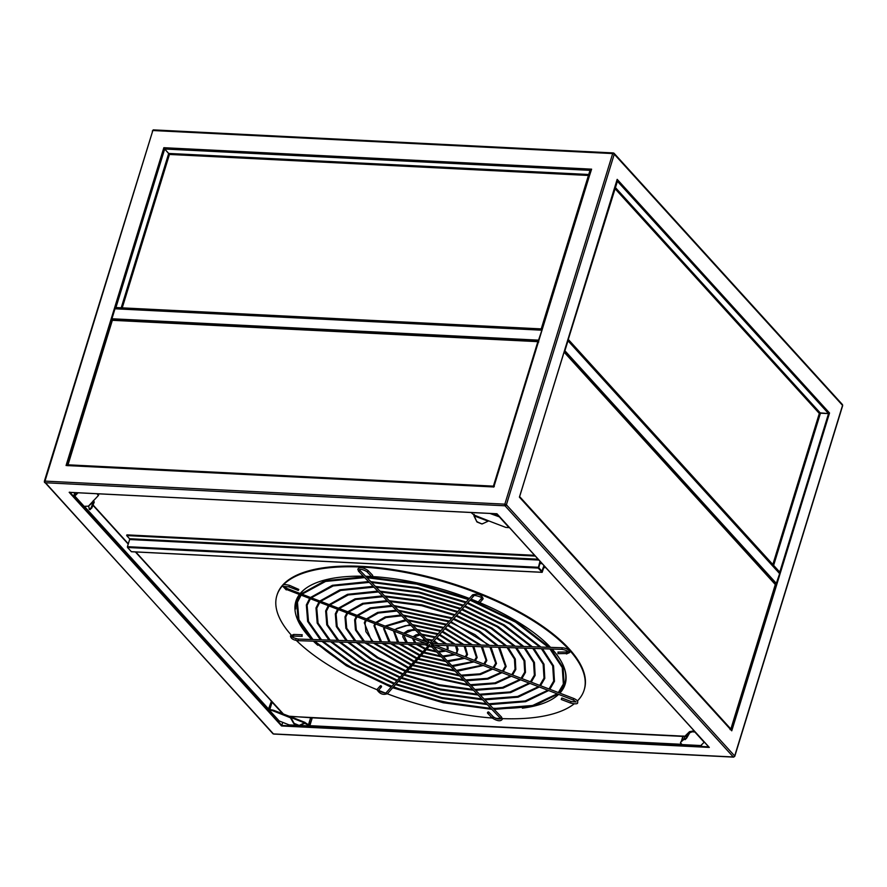 <?xml version="1.0" encoding="UTF-8"?>
<svg xmlns="http://www.w3.org/2000/svg" width="887" height="887" viewBox="0 0 887 887"><rect width="100%" height="100%" fill="white"/><g stroke="black" fill="none" stroke-linecap="round" stroke-linejoin="round"><path stroke-width="1.33" d="M299.152 594.855A140.867 54.584 -162.9 0 0 309.075 636.722A140.867 54.584 -162.9 0 0 311.703 639.494M313.388 641.168A140.867 54.584 -162.9 0 0 317.79 645.248M522.354 708.181A140.867 54.584 -162.9 0 0 558.622 694.388M559.863 693.135A140.867 54.584 -162.9 0 0 564.165 667.689A140.867 54.584 -162.9 0 0 552.113 649.04M307.035 632.874A140.323 54.373 -162.9 0 0 309.763 636.023A140.323 54.373 -162.9 0 0 313.122 639.538M314.841 641.212A140.323 54.373 -162.9 0 0 391.932 686.183M393.54 686.793A140.323 54.373 -162.9 0 0 490.666 708.148M493.017 708.258A140.323 54.373 -162.9 0 0 538.198 703.99M561.027 690.529A140.323 54.373 -162.9 0 0 564.01 667.279M681.016 743.517L680.706 744.537L309.851 725.666L312.257 717.827L682.857 736.41L681.271 741.565M288.419 716.175L312.257 717.827M135.378 551.947L283.618 714.268M271.311 701.506L268.373 709.312L84.398 506.887M682.857 736.41L685.063 736.066M683.156 735.966L681.77 741.066M680.75 743.239L680.706 744.537M268.894 709.345L84.919 506.92M680.44 744.248L309.851 725.666M684.886 736.243L683.178 736.155M682.824 736.132L310.062 717.45M292.533 716.563L288.951 716.386M272.132 702.371L271.322 701.473M282.554 713.835L281.29 712.449M773.63 565.385L820.453 413.209L819.322 413.442A0.732 0.565 137.7 0 1 819.976 412.854L828.536 413.575L617.407 181.281L568.279 339.411L617.629 180.56L828.746 412.854L828.536 413.575M616.875 180.527L617.629 180.56M780.116 572.492L828.536 413.608L779.651 572.47M820.453 413.209L828.536 413.608M567.957 340.519L779.54 572.836L779.773 572.104M568.412 340.541L568.634 339.821L567.88 339.788L568.622 339.788M568.634 339.821L779.751 572.115M819.765 412.921L819.555 413.619M588.724 174.495L168.718 153.44L169.439 154.449L164.705 149.016L164.927 148.306L590.199 169.639L589.977 170.348L164.705 149.016M590.997 170.515L590.199 169.639L591.252 169.683M542.19 329.188L590.698 170.404L589.977 170.348M541.935 328.911L541.236 328.866L589.999 170.371M542.024 329.731L541.236 328.866M163.973 149.005L115.21 307.512L541.203 328.9L540.981 329.609L115.709 308.277L164.672 149.049L163.973 149.005M115.765 308.111L115.21 307.512M168.696 153.418L164.672 149.049M542.001 329.776L541.203 328.9M571.283 344.3L776.358 570.053L567.979 340.774L564.908 350.753L568.19 354.368L566.76 354.656L567.735 354.711L776.114 583.979L779.64 573.667L776.369 569.953M829.533 413.009L731.764 730.81L523.031 501.155L519.405 497.163L617.175 179.351L829.533 413.009L828.702 413.797M731.764 730.81L731.354 730.256L731.764 730.81M281.545 725.965L709.312 747.419L496.953 513.761L69.175 492.307L69.807 492.163L69.175 492.307L281.545 725.965L282.765 722.373M775.138 583.934L776.114 583.979M541.369 330.175L115 308.787L111.928 318.766L118.548 319.098L119.191 320.274L118.614 319.642L538.365 340.697L541.868 330.241M591.319 169.694L493.837 486.974L66.07 465.52L68.366 458.036L163.84 147.708L591.607 169.162L589.179 176.657M493.837 486.974L495.966 479.667M163.84 147.708L164.915 148.306M164.76 148.828L164.25 148.273L164.028 149.016M66.07 465.52L66.702 465.376L66.07 465.52M115 308.787L121.719 308.942M111.928 318.766L112.582 319.974M281.168 713.292L281.112 711.995L272.276 702.382L271.189 702.77L269.105 709.533A1.209 0.931 -42.3 0 0 269.825 710.664L273.484 710.232L290.437 716.707L290.459 717.516M271.189 702.77L272.087 702.46M74.763 492.629L74.053 494.924A1.209 0.931 -42.3 0 0 74.774 496.044L78.067 492.795M96.971 493.749L98.39 495.523L88.401 506.167L84.121 506.333A1.209 0.931 137.7 0 1 83.555 506.078L74.209 495.8M84.121 506.333L74.774 496.044L77.59 492.773M97.88 493.793L98.424 495.401M93.335 500.512L93.49 501.887L94.244 502.12L93.556 500.601M75.462 492.673L74.996 495.334M88.401 506.167L93.49 501.887L91.173 507.53L91.926 507.763L90.075 509.593M94.244 502.12L91.926 507.763M90.119 509.67L89.321 509.349L88.778 506.532M89.365 509.437L90.208 509.626M91.705 508.151L90.951 507.918L89.454 509.393M305.039 722.794L306.714 723.57L307.911 725.832A1.209 0.61 92.9 0 0 308.177 725.976A1.209 0.61 92.9 0 0 308.754 725.344L310.494 718.193A0.809 0.621 -42.3 0 0 310.018 717.439L292.588 716.563A0.809 0.621 -42.3 0 0 291.723 717.117M306.492 724.28L306.27 723.293M304.762 723.215L306.048 724.003M273.484 710.232L273.274 710.942L290.027 717.616L290.847 717.461L290.437 716.707L293.963 723.105A0.809 0.699 41.1 0 0 294.429 723.515L298.886 725.3A0.809 0.699 41.1 0 0 299.462 725.3L305.106 722.561L304.884 723.271L305.117 722.539M273.274 710.942L272.675 710.809M289.639 724.923A1.209 0.61 -87.1 0 1 289.35 725.034A1.209 0.61 -87.1 0 1 289.084 724.89L279.172 720.943A1.209 0.931 137.7 0 1 278.607 720.687L269.26 710.409M306.714 723.57L308.41 724.956L310.494 718.193M271.888 702.803L269.803 709.578L272.897 710.088M290.027 717.616L290.249 716.907M304.884 723.271L299.196 725.61A0.809 0.699 -138.9 0 1 298.62 725.599L298.886 725.3M294.429 723.515L294.162 723.825A0.809 0.699 -138.9 0 1 293.697 723.415L290.226 717.428M294.162 723.825L298.62 725.599M310.517 717.849A0.809 0.621 137.7 0 1 310.838 718.57M689.576 733.072L691.782 731.198L691.96 731.83L694.809 731.975A1.209 0.931 -42.3 0 0 695.131 731.941M691.96 731.83L691.782 731.198M690.529 732.13L691.561 731.919M680.717 742.186L684.343 739.037M680.54 742.785L681.992 744.592L700.819 745.535A1.209 0.61 92.9 0 0 701.085 745.679A1.209 0.61 92.9 0 0 701.661 745.047L701.817 744.559M704.478 742.219A1.209 0.931 137.7 0 1 704.156 742.253L700.819 745.535M692.182 731.121L694.488 731.232M680.75 742.064L684.387 738.494M691.106 732.363L691.328 731.653M684.476 737.252L683.977 738.893M690.751 731.42L689.476 731.708L684.72 736.398M689.942 732.418L689.232 732.063L686.172 737.407L686.893 737.762L689.942 732.418M686.893 737.762L684.42 739.259L685.13 739.614L684.343 739.303L684.52 736.709L685.817 736.277M685.13 739.614L686.638 738.139M509.426 527.61A1.209 0.931 137.7 0 1 509.094 527.643L505.657 527.366L488.704 520.88L474.035 515.037L471.052 512.509M489.957 513.451L499.847 517.066M492.252 513.573L499.159 516.323M509.094 527.643L499.758 517.354A1.209 0.931 -42.3 0 0 500.08 517.332M474.257 514.316L473.924 515.79L488.138 521.19L482.284 523.884A0.809 0.754 -128.5 0 1 481.696 523.895L477.239 522.11A0.809 0.754 -128.5 0 1 476.785 521.689L473.924 515.79M488.138 521.19L482.284 523.884M476.785 521.689L474.146 515.613M477.018 521.512A0.809 0.754 51.5 0 0 477.461 521.933L477.239 522.11M481.696 523.895L477.461 521.933M481.929 523.707A0.809 0.754 51.5 0 0 482.517 523.707M543.964 565.607L541.902 571.184L538.786 567.758L540.327 561.615M534.606 555.317L126.896 534.872L126.675 535.582L129.535 538.719L538.143 559.209M535.293 556.071L126.675 535.582M539.983 561.227L538.221 568.079L542.157 572.348L544.308 565.995M538.919 560.074L129.624 539.54L127.44 546.669L538.121 567.27M538.221 568.079L127.528 547.49L131.343 551.681L542.024 572.27M545.849 567.691L543.82 567.591M127.528 547.49L127.44 546.669M129.624 539.54L129.535 538.719M539.806 563.3L541.957 563.411M577.404 700.974A160.735 62.29 -162.9 0 0 584.134 690.042L584.356 689.332A160.735 62.29 -162.9 0 0 569.288 648.996A160.735 62.29 -162.9 0 0 404.361 571.505A160.735 62.29 -162.9 0 0 277.099 594.811L276.877 595.521A160.735 62.29 -162.9 0 0 291.169 634.981M550.572 647.377A140.867 54.584 -162.9 0 0 479.745 602.639M478.681 602.184A140.867 54.584 -162.9 0 0 470.986 599.091M469.378 598.47A140.867 54.584 -162.9 0 0 365.599 576.262M363.304 576.206A140.867 54.584 -162.9 0 0 305.96 588.258A140.867 54.584 -162.9 0 0 300.194 593.525M306.314 588.003A140.323 54.373 -162.9 0 0 300.427 593.614M299.429 594.966A140.323 54.373 -162.9 0 0 295.715 608.914M584.134 690.042A160.735 62.29 -162.9 0 0 569.066 649.705A160.735 62.29 -162.9 0 0 418.642 575.208A160.735 62.29 -162.9 0 0 283.053 585.176M282.709 585.542A160.735 62.29 -162.9 0 0 276.877 595.521M291.956 635.857A160.735 62.29 -162.9 0 0 293.874 637.93M295.715 639.804A160.735 62.29 -162.9 0 0 377.019 689.709L377.352 689.132A0.809 0.732 41.4 0 0 377.596 690.308A0.809 0.732 41.4 0 0 378.705 689.953M378.649 690.385A160.735 62.29 -162.9 0 0 384.925 692.869M387.342 693.8A160.735 62.29 -162.9 0 0 492.241 718.038M495.678 718.27A160.735 62.29 -162.9 0 0 500.656 718.548M502.375 718.614A160.735 62.29 -162.9 0 0 574.133 703.868M519.638 496.609L730.855 729.014L775.305 584.522L564.088 352.128M730.855 729.014L730.068 729.602M493.959 486.497L493.405 486.143L537.855 341.661L538.764 342.005M494.314 486.519L493.405 486.143L493.527 487.096M68 465.753L67.844 465.132M537.855 341.661L112.35 320.318L67.833 465.387M427.49 642.421L427.002 643.862M298.808 589.434L298.287 590.443L288.974 586.872L289.55 585.365L298.808 589.434M429.452 644.45L386.3 692.559A0.809 0.732 -138.6 0 0 386.677 693.811A0.809 0.732 -138.6 0 0 387.508 693.634L429.862 645.669L429.009 645.869L429.452 644.45L429.009 645.869M380.013 686.205A0.809 0.732 41.4 0 0 381.366 687.026A0.809 0.732 41.4 0 0 381.122 685.851A0.809 0.732 41.4 0 0 380.013 686.205M482.927 599.035A0.809 0.732 -138.6 0 1 482.794 599.29L483.127 598.703C481.586 594.711 478.093 593.403 472.638 594.778A0.809 0.732 41.4 0 0 473.015 596.031A0.809 0.732 41.4 0 0 473.846 595.853L431.492 643.818L430.694 643.973L431.126 642.543M480.122 602.206A0.809 0.732 -138.6 0 1 479.024 602.572A0.809 0.732 -138.6 0 1 479.002 601.22M573.789 698.546L573.279 700.009L432.557 646.035L433.089 644.572L432.801 645.647M561.338 698.978L561.848 697.969L561.338 698.978M558.289 653.242L557.945 652.056L568.146 652.023M432.756 645.015L432.645 643.485L562.092 647.754L562.036 649.373L432.59 645.104M427.722 643.408L427.279 644.838L427.434 643.308M301.857 635.17L302.201 636.367L301.857 635.17M427.279 644.838L298.054 640.669L298.298 639.139M431.67 644.927L431.237 646.357L431.67 644.927L432.512 645.581M501.233 716.995A0.809 0.61 136 0 1 500.8 718.415A0.809 0.61 136 0 1 500.434 718.259L431.237 646.357M487.495 712.638A0.809 0.61 -44 0 0 488.87 712.682A0.809 0.61 -44 0 0 487.495 712.638M428.122 643.352L429.286 642.232L359.712 570.153A0.809 0.61 -44 0 1 358.548 571.272L428.011 643.02M372.651 575.785A0.809 0.61 136 0 1 371.376 576.317L366.774 571.55A0.809 0.61 136 0 0 367.939 570.419L372.54 575.197A0.809 0.61 136 0 1 372.651 575.785M271.533 701.34L135.778 551.969M128.327 543.764L93.068 504.969M92.947 505.268L128.238 544.086M615.09 188.743L819.322 413.442L772.843 564.52M820.442 413.165L615.445 187.612M122.229 307.889L169.439 154.449L588.436 175.46M168.685 153.462L121.197 307.833M145.501 154.393L44.993 481.109L504.836 504.171L612.684 153.573L152.841 130.522L145.501 154.393M115.255 307.556L66.713 465.331M589.134 176.812L496.01 479.501M606.908 178.076L506.399 504.792L734.68 755.968L842.539 405.37L614.259 154.205L606.908 178.076M779.884 572.481L779.606 573.39L567.924 340.486M776.369 583.901L731.376 730.156M568.19 354.368L776.58 583.646M776.114 569.676L779.64 573.667M842.384 405.869L842.539 405.37A1.209 0.931 137.7 0 0 842.384 404.505L614.103 153.329A1.209 0.931 137.7 0 1 614.259 154.205L612.684 153.573A1.209 0.61 92.9 0 1 613.272 152.941L153.429 129.879A1.209 0.61 92.9 0 0 152.841 130.522L51.69 457.448L44.35 481.319L44.993 481.109A1.209 0.61 92.9 0 0 45.182 482.75L273.462 733.926L733.305 756.977A1.209 0.61 92.9 0 0 733.571 757.121A1.209 0.61 92.9 0 0 734.026 756.777M272.897 733.671L273.728 734.059A1.209 0.61 92.9 0 1 273.462 733.926A1.209 0.931 -42.3 0 1 272.897 733.671L44.461 481.63A1.209 0.931 -42.3 0 0 45.182 482.75L505.025 505.801L733.305 756.977A1.209 0.931 -42.3 0 0 734.68 755.968L734.392 756.478M708.669 746.843L281.822 725.433L70.018 492.396M728.138 726.719L731.354 730.256M118.548 319.098L538.298 340.142M121.896 308.953L534.839 329.665M613.538 153.074A1.209 0.61 92.9 0 0 613.272 152.941L614.103 153.329A1.209 0.931 137.7 0 0 613.538 153.074M504.836 504.171L506.399 504.792A1.209 0.931 -42.3 0 1 505.025 505.801A1.209 0.61 -87.1 0 1 504.836 504.171M519.46 497.119L522.798 500.789M486.797 486.442L493.726 486.786M535.027 329.676L541.469 329.997M567.99 340.686L571.028 344.023M567.735 354.711L564.454 351.086M842.384 404.505L842.65 405.681L734.791 756.267L733.571 757.121L273.728 734.059A1.209 0.61 92.9 0 0 274.016 733.948M153.695 130.023A1.209 0.61 92.9 0 0 153.429 129.879L152.32 131.032M73.488 465.719L66.702 465.376M118.614 319.642L111.984 319.309M98.346 495.268L98.568 494.547M269.825 710.664L279.172 720.943M289.084 724.89L297.954 725.333M299.64 725.422L307.911 725.832M290.847 717.461L304.84 723.027M727.883 726.442L523.053 501.066M704.156 742.253L694.809 731.975M684.52 736.709L689.232 732.063M486.619 486.431L73.676 465.719M541.647 570.895L542.323 570.929M542.212 563.688L539.728 563.567M67.9 464.81L493.405 486.143M112.05 320.606L67.678 464.821M538.032 341.351L112.826 320.03M289.262 585.775L289.55 585.365C284.516 584.178 282.177 584.378 282.51 585.974L286.279 589.922L286.789 588.447M286.346 589.411L427.002 643.895M377.574 688.966A0.809 0.732 41.4 0 0 377.352 689.132L380.157 685.961M387.641 693.379A0.809 0.732 -138.6 0 1 387.508 693.634C383.206 695.264 379.703 693.967 377.019 689.72M479.989 602.461L482.794 599.29A0.809 0.732 -138.6 0 1 481.574 598.226L478.78 601.386M570.651 702.559L570.884 701.961M561.848 697.969L571.173 701.55L576.084 701.983L573.257 699.932M562.28 647.854L562.092 647.754C566.56 648.12 569.088 649.705 569.687 652.522L566.46 653.952L566.516 652.333M566.86 653.531L557.89 653.664M298.243 640.58L298.054 640.669C293.397 640.17 290.858 638.585 290.448 635.901L293.675 634.46L293.63 636.079L302.201 636.367M492.097 717.406A0.809 0.61 -44 0 0 493.471 717.45A0.809 0.61 -44 0 0 493.372 716.873C496.376 718.836 498.849 719.457 500.767 718.747L500.434 718.259A0.809 0.61 136 0 1 500.29 717.893M358.437 570.696A0.809 0.61 -44 0 0 358.548 571.272L357.827 569.188C359.423 566.815 362.794 567.236 367.939 570.419M420.028 634.97L413.819 637.11M412.488 638.33L414.661 642.887M416.557 644.572L424.718 649.04M426.348 649.65L436.448 651.978M438.854 652.145L445.729 651.08M447.358 649.971L448.179 648.608L447.769 645.603M422.267 634.959L434.807 637.62M436.415 638.252L445.518 643.907M446.826 645.57L447.403 648.375L446.516 649.65M446.638 643.951L436.981 637.609M435.384 636.966L421.469 634.127M438.034 651.291L444.62 650.659M413.032 636.811L415.936 634.848L419.296 634.205M413.287 638.64L415.859 642.931M417.988 644.616L425.294 648.397M426.924 648.996L435.561 651.058M424.74 639.86L423.143 640.691M422.489 642.166L423.232 643.175M425.483 644.871L427.534 645.869M429.164 646.457L431.736 647.1M434.242 647.366L435.827 647.277M438.034 646.401L438.577 645.304M426.869 639.738L432.002 640.791M433.599 641.434L436.947 643.629M437.768 645.27L437.136 646.058M438.034 643.663L434.153 640.802M432.579 640.148L426.082 638.917M422.378 640.392L424.097 639.183M423.908 642.709L424.474 643.219M427.401 644.927L428.099 645.226M429.751 645.791L430.772 646.069M591.307 169.528L493.715 486.741L66.569 465.32M617.152 179.651L519.494 497.064L731.575 730.378M709.012 747.22L496.875 513.806L69.43 492.363M115.188 308.576L541.558 329.953M98.424 495.467L98.645 494.758M308.177 725.976L299.362 725.533M298.331 725.488L289.35 725.034M305.139 722.462L290.659 716.685M271.577 702.338L272.276 702.382M701.085 745.679L682.258 744.736M680.495 742.84L680.717 742.12M684.343 739.303L685.052 739.658M541.89 563.345L539.828 563.234M542.157 572.348L131.476 551.747M775.371 584.699L730.921 729.192M564.187 351.817L775.227 584.023M67.523 464.932L111.984 320.44M112.671 319.952L538.198 341.284M364.668 577.625L325.618 581.417L301.99 594.212M300.926 595.532L297.444 602.24L298.952 619.714L312.978 639.538M300.139 595.232L296.668 601.996L298.087 619.725L311.803 639.494M313.455 641.168L346.34 665.738L391.078 687.137M392.697 687.758L443.156 702.748L491.797 709.323M494.126 709.412L533.187 706.196L557.967 694.133M559.176 692.869L564.121 684.276L563.123 667.601L551.071 649.007M366.985 577.692L416.69 584.145L468.447 599.523M470.066 600.144L515.569 622.142L548.366 647.299M549.94 648.974L562.258 667.601L563.356 684.043L558.366 692.559M549.53 647.344L516.589 621.809L470.631 599.49M469.023 598.869L416.901 583.369L366.176 576.86M493.327 708.569L532.643 705.487L557.136 693.811M301.192 593.902L324.886 580.785L363.881 576.805M314.652 641.212L347.371 665.405L391.655 686.494M393.263 687.115L442.99 701.883L490.977 708.469M369.28 582.393L333.157 585.941L311.315 597.783M310.239 599.113L307.113 605.211L308.51 621.421L321.549 639.815M309.463 598.814L306.337 604.978L307.645 621.432L320.373 639.782M322.036 641.456L352.505 664.175L393.883 683.966M395.502 684.587L442.181 698.446L487.196 704.544M489.524 704.633L525.647 701.672L548.643 690.563M549.851 689.288L554.464 681.305L553.555 665.893L542.5 648.73M371.586 582.46L417.666 588.447L465.642 602.694M467.261 603.315L509.415 623.716L539.795 647.022M541.369 648.685L552.701 665.893L553.688 681.072L549.042 688.977M540.959 647.055L510.424 623.384L467.826 602.672M466.218 602.051L417.877 587.671L370.788 581.628M488.715 703.801L525.115 700.974L547.811 690.241M310.517 597.483L332.425 585.298L368.482 581.573M323.223 641.489L353.525 663.842L394.46 683.323M396.068 683.932L442.014 697.592L486.375 703.701M373.893 587.172L340.686 590.454L320.628 601.364M319.564 602.683L316.77 608.183L318.067 623.117L330.119 640.104M318.788 602.384L315.994 607.95L317.202 623.14L328.944 640.059M330.607 641.733L358.658 662.611L396.689 680.795M398.307 681.404L441.205 694.155L482.583 699.776M484.923 699.865L518.119 697.16L539.318 686.981M540.538 685.718L544.795 678.333L543.997 664.197L533.919 648.441M376.199 587.238L418.642 592.749L462.848 605.865M464.455 606.486L503.262 625.28L531.224 646.734M532.799 648.408L543.132 664.186L544.03 678.1L539.728 685.407M532.377 646.778L504.271 624.947L465.021 605.843M463.413 605.222L418.852 591.973L375.389 586.396M484.114 699.023L517.576 696.45L538.487 686.66M319.83 601.053L339.965 589.822L373.094 586.351M331.805 641.778L359.69 662.279L397.265 680.141M398.873 680.761L441.039 693.29L481.763 698.923M378.494 591.951L348.225 594.977L329.953 604.934M328.9 606.264L326.438 611.154L327.636 624.825L338.69 640.381M328.112 605.965L325.662 610.921L326.76 624.836L337.526 640.347M339.178 642.022L364.812 661.048L399.494 677.613M401.101 678.233L440.229 689.853L477.971 694.998M480.31 695.086L510.579 692.636L529.994 683.4M531.224 682.147L535.138 675.362L534.44 662.489L525.337 648.164M380.8 592.006L419.606 597.051L460.043 609.047M461.65 609.668L497.108 626.843L522.654 646.457M524.217 648.12L533.575 662.5L534.362 675.129L530.404 681.837M523.807 646.49L498.117 626.51L462.227 609.014M460.608 608.393L419.828 596.275L380.002 591.174M479.501 694.255L510.036 691.938L529.151 683.079M329.144 604.624L347.493 594.334L377.707 591.119M340.386 642.055L365.843 660.715L400.059 676.969M401.678 677.579L440.063 688.988L477.151 694.155M383.106 596.718L355.765 599.49L339.266 608.515M338.224 609.846L336.095 614.126L337.193 626.532L347.26 640.669M337.448 609.546L335.319 613.893L336.328 626.544L346.096 640.625M347.759 642.299L370.966 659.484L402.299 674.442M403.907 675.062L439.253 685.551L473.37 690.23M475.709 690.319L503.04 688.124L520.669 679.83M521.9 678.566L525.47 672.39L524.871 660.782L516.766 647.876M385.413 596.785L420.593 601.353L457.237 612.218M458.845 612.839L490.943 628.406L514.083 646.168M515.646 647.843L524.006 660.771L524.705 672.146L521.09 678.256M515.236 646.213L491.963 628.074L459.422 612.196M457.814 611.575L420.804 600.577L384.603 595.942M474.9 689.476L502.485 687.414L519.826 679.509M338.468 608.205L355.033 598.858L382.308 595.898M348.968 642.343L371.997 659.152L402.864 673.798M404.483 674.408L439.087 684.686L472.549 689.376M387.708 601.497L363.304 604.014L348.591 612.085M347.549 613.416L345.753 617.097L346.75 628.24L355.831 640.946M346.773 613.128L344.988 616.864L345.886 628.251L354.667 640.913M356.33 642.587L377.119 657.91L405.104 671.271M406.712 671.88L468.757 685.451M471.097 685.551L495.511 683.6L511.333 676.249M512.586 674.996L515.813 669.419L515.314 659.074L508.184 647.599M390.014 601.552L421.569 605.655L454.432 615.39M456.04 616.01L484.79 629.97L505.512 645.891M507.065 647.554L514.449 659.063L515.037 669.175L511.777 674.685M506.665 645.924L485.799 629.637L456.617 615.367M455.009 614.746L421.78 604.867L389.216 600.721M470.287 684.709L494.946 682.901L510.491 675.927M347.782 611.775L362.572 603.371L386.92 600.676M357.55 642.62L378.161 657.589L405.669 670.616M407.288 671.237L467.937 684.598M284.051 586.429L286.856 588.403L426.957 642.144M284.051 586.451L288.974 586.872M381.366 687.026L378.561 690.208C376.809 690.651 386.333 694.1 386.3 692.559M473.846 595.853C472.649 594.49 482.495 596.984 481.574 598.237L481.574 598.226M472.638 594.778L430.284 642.753M434.852 645.171L573.856 698.501C576.916 699.932 578.169 701.24 577.637 702.449C577.969 704.034 575.619 704.245 570.585 703.058L561.271 699.488M392.32 606.264L370.844 608.526L357.904 615.656M356.884 616.997L355.421 620.068L356.319 629.947L364.402 641.234M356.108 616.709L354.645 619.836L355.443 629.958L363.238 641.19M364.912 642.864L407.898 668.088M409.517 668.709L464.145 680.673M466.495 680.772L487.972 679.076L502.009 672.668M503.262 671.415L506.155 666.447L499.592 647.31M394.626 606.32L451.627 618.572M453.246 619.193L478.636 631.533L496.942 645.603M498.494 647.277L505.379 666.204L502.452 671.104M498.095 645.647L479.645 631.2L453.811 618.538M452.204 617.917L393.817 605.488M465.686 679.941L487.406 678.378L501.155 672.346M357.106 615.356L370.112 607.894L391.533 605.455M366.131 642.909L408.475 667.445M410.093 668.055L463.324 679.819M396.932 611.043L378.372 613.05L367.218 619.237M366.22 620.578L365.078 623.051L365.876 631.655L372.972 641.512M365.455 620.29L364.313 622.807L371.808 641.478M373.494 643.153L410.703 664.917M412.322 665.538L459.544 675.905M461.883 676.005L480.432 674.563L492.673 669.086M493.948 667.844L496.487 663.476L491.01 647.022M399.228 611.099L448.833 621.743M450.441 622.364L474.977 634.66L488.371 645.326M489.912 646.989L495.711 663.232L493.128 667.534M489.524 645.359L451.006 621.72M449.399 621.1L398.429 610.267M461.074 675.162L479.856 673.854L491.808 668.754M366.42 618.926L377.651 612.407L396.145 610.223M374.724 643.197L411.28 664.274M412.887 664.884L458.712 675.051M401.545 615.822L385.912 617.563L376.543 622.807M375.567 624.171L374.746 626.022L381.543 641.8M374.802 623.871L373.97 625.778L380.379 641.756M382.075 643.43L413.508 661.746M415.127 662.356L454.931 671.126M457.282 671.226L483.326 665.505M484.624 664.274L486.83 660.493L482.417 646.745M403.84 615.866L446.028 624.914M447.636 625.535L479.8 645.037M481.319 646.712L486.054 660.261L483.814 663.964M480.954 645.082L448.201 624.891M446.593 624.271L403.031 615.035M456.472 670.395L482.45 665.172M375.744 622.508L385.191 616.931L400.758 615.013M383.317 643.474L414.085 661.092M415.693 661.713L454.1 670.262M406.157 620.601L385.856 626.388M384.925 627.752L384.404 628.994L390.125 642.077M384.16 627.464L383.639 628.75L388.95 642.044M390.668 643.718L416.313 658.564M417.932 659.185L450.319 666.348M452.669 666.459L473.98 661.924M475.31 660.693L477.162 657.522L473.802 646.457M408.441 620.645L443.223 628.096M444.83 628.717L471.23 644.76M472.738 646.423L476.386 657.289L474.49 660.383M472.372 644.794L445.396 628.074M443.788 627.442L407.643 619.813M451.86 665.616L473.093 661.58M385.069 626.078L405.37 619.791M391.921 643.762L416.879 657.921M418.498 658.531L449.487 665.483M410.77 625.379L405.414 625.701L396.777 628.517L395.181 629.958M394.294 631.356L398.695 642.365M393.54 631.067L397.52 642.321M399.261 644.006L419.119 655.393M420.726 656.003L445.706 661.569M448.068 661.68L464.611 658.331M465.997 657.123L467.504 654.551L465.187 646.179M413.054 625.413L440.418 631.267M442.025 631.888L462.659 644.472M464.134 646.146L466.728 654.318L465.176 656.812M463.801 644.516L442.591 631.245M440.994 630.624L412.244 624.581M447.248 660.848L463.69 657.977M394.382 629.648L409.994 624.581M400.547 644.04L419.684 654.75M421.303 655.36L444.864 660.693M562.036 649.373C565.318 649.883 567.347 650.781 568.135 652.056L568.146 652.045M293.63 636.079L291.989 636.389C292.067 637.254 294.107 638.152 298.099 639.05L425.294 643.241M293.675 634.46L302.245 634.748M433.178 646.268L501.598 717.139L502.308 719.235C500.712 721.597 497.341 721.186 492.207 717.993L487.595 713.226M493.372 716.873L488.759 712.095M359.379 569.665L359.368 569.676C360.565 568.9 363.038 569.532 366.774 571.55M415.393 630.169L412 630.402L404.494 633.529M402.953 634.693L402.809 636.921L406.091 642.609M407.887 644.284L421.924 652.222M423.531 652.832L441.083 656.779M443.456 656.912L455.219 654.717M456.672 653.553L457.991 649.362L456.528 645.891M417.655 630.191L437.613 634.438M439.22 635.07L454.089 644.195M455.508 645.858L457.071 651.346L455.851 653.231M455.231 644.228L439.786 634.427M438.189 633.795L416.857 629.36M442.646 656.07L454.244 654.351M403.707 633.229L407.976 630.457L414.628 629.382M403.718 634.97L407.277 642.643M409.217 644.328L422.489 651.568M424.108 652.178L440.229 655.892"/></g></svg>
